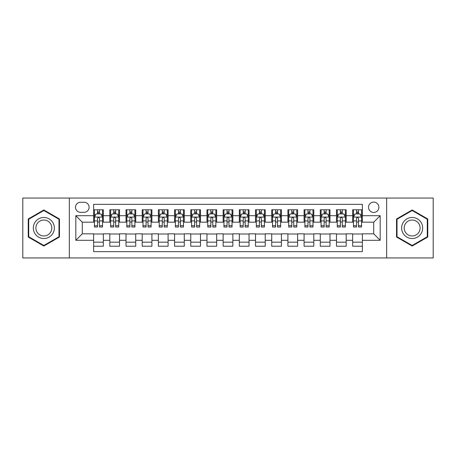 <?xml version="1.0" encoding="UTF-8"?>
<svg xmlns="http://www.w3.org/2000/svg" width="456" height="456" viewBox="0 0 456 456"><rect width="100%" height="100%" fill="white"/><g stroke="black" fill="none" stroke-linecap="round" stroke-linejoin="round"><path stroke-width="0.68" d="M373.703 202.099A5.181 5.181 0 0 0 368.522 207.275A5.181 5.181 0 0 0 373.703 212.456A5.181 5.181 0 0 0 378.885 207.275A5.181 5.181 0 0 0 373.703 202.099M386.654 257.948L433.2 257.948L433.2 198.052L386.654 198.052L386.654 257.948L69.346 257.948L69.346 198.052L22.8 198.052L22.8 257.948L69.346 257.948M362.372 209.788L352.659 209.788L352.659 215.694L346.184 215.694L346.184 222.175L352.659 222.175L352.659 215.694M346.184 215.694L346.184 209.788L336.471 209.788L336.471 215.694L329.99 215.694L329.99 222.175L336.471 222.175L336.471 215.694M329.99 215.694L329.99 209.788L320.277 209.788L320.277 215.694L313.802 215.694L313.802 222.175L320.277 222.175L320.277 215.694M313.802 215.694L313.802 209.788L304.089 209.788L304.089 215.694L297.614 215.694L297.614 222.175L304.089 222.175L304.089 215.694M297.614 215.694L297.614 209.788L287.901 209.788L287.901 215.694L281.426 215.694L281.426 222.175L287.901 222.175L287.901 215.694M281.426 215.694L281.426 209.788L271.713 209.788L271.713 215.694L265.238 215.694L265.238 222.175L271.713 222.175L271.713 215.694M265.238 215.694L265.238 209.788L255.52 209.788L255.52 215.694L249.044 215.694L249.044 222.175L255.52 222.175L255.52 215.694M249.044 215.694L249.044 209.788L239.332 209.788L239.332 215.694L232.856 215.694L232.856 222.175L239.332 222.175L239.332 215.694M232.856 215.694L232.856 209.788L223.144 209.788L223.144 215.694L216.668 215.694L216.668 222.175L223.144 222.175L223.144 215.694M216.668 215.694L216.668 209.788L206.956 209.788L206.956 215.694L200.48 215.694L200.48 222.175L206.956 222.175L206.956 215.694M200.48 215.694L200.48 209.788L190.762 209.788L190.762 215.694L184.287 215.694L184.287 222.175L190.762 222.175L190.762 215.694M184.287 215.694L184.287 209.788L174.574 209.788L174.574 215.694L168.099 215.694L168.099 222.175L174.574 222.175L174.574 215.694M168.099 215.694L168.099 209.788L158.386 209.788L158.386 215.694L151.911 215.694L151.911 222.175L158.386 222.175L158.386 215.694M151.911 215.694L151.911 209.788L142.198 209.788L142.198 215.694L135.723 215.694L135.723 222.175L142.198 222.175L142.198 215.694M135.723 215.694L135.723 209.788L126.01 209.788L126.01 215.694L119.529 215.694L119.529 222.175L126.01 222.175L126.01 215.694M119.529 215.694L119.529 209.788L109.816 209.788L109.816 222.175L103.341 222.175L103.341 209.788L93.628 209.788M93.628 246.211L103.341 246.211L103.341 233.825L109.816 233.825L109.816 246.211L119.529 246.211L119.529 233.825L126.01 233.825L126.01 240.306L119.529 240.306M126.01 240.306L126.01 246.211L135.723 246.211L135.723 233.825L142.198 233.825L142.198 240.306L135.723 240.306M142.198 240.306L142.198 246.211L151.911 246.211L151.911 233.825L158.386 233.825L158.386 240.306L151.911 240.306M158.386 240.306L158.386 246.211L168.099 246.211L168.099 233.825L174.574 233.825L174.574 240.306L168.099 240.306M174.574 240.306L174.574 246.211L184.287 246.211L184.287 233.825L190.762 233.825L190.762 240.306L184.287 240.306M190.762 240.306L190.762 246.211L200.48 246.211L200.48 233.825L206.956 233.825L206.956 240.306L200.48 240.306M206.956 240.306L206.956 246.211L216.668 246.211L216.668 233.825L223.144 233.825L223.144 240.306L216.668 240.306M223.144 240.306L223.144 246.211L232.856 246.211L232.856 233.825L239.332 233.825L239.332 240.306L232.856 240.306M239.332 240.306L239.332 246.211L249.044 246.211L249.044 233.825L255.52 233.825L255.52 240.306L249.044 240.306M255.52 240.306L255.52 246.211L265.238 246.211L265.238 233.825L271.713 233.825L271.713 240.306L265.238 240.306M271.713 240.306L271.713 246.211L281.426 246.211L281.426 233.825L287.901 233.825L287.901 240.306L281.426 240.306M287.901 240.306L287.901 246.211L297.614 246.211L297.614 233.825L304.089 233.825L304.089 240.306L297.614 240.306M304.089 240.306L304.089 246.211L313.802 246.211L313.802 233.825L320.277 233.825L320.277 240.306L313.802 240.306M320.277 240.306L320.277 246.211L329.99 246.211L329.99 233.825L336.471 233.825L336.471 240.306L329.99 240.306M336.471 240.306L336.471 246.211L346.184 246.211L346.184 233.825L352.659 233.825L352.659 240.306L346.184 240.306M80.512 212.296L84.075 212.296A5.016 5.016 0 0 0 89.097 207.275A5.016 5.016 0 0 0 84.075 202.259L80.512 202.259A5.016 5.016 0 0 0 75.496 207.275A5.016 5.016 0 0 0 80.512 212.296M386.654 198.052L69.346 198.052M362.372 215.694L362.372 204.362L93.628 204.362L93.628 222.175L82.297 222.175L82.297 233.825L93.628 233.825L93.628 251.638L362.372 251.638L362.372 233.825L373.703 233.825L373.703 222.175L362.372 222.175L362.372 215.694L380.179 215.694L380.179 240.306L362.372 240.306M93.628 240.306L75.821 240.306L75.821 215.694L93.628 215.694M352.659 240.306L352.659 246.211L362.372 246.211M93.628 213.835L94.438 213.835M97.516 213.835L99.459 213.835M102.532 213.835L103.341 213.835M93.628 222.009L94.438 222.009M97.516 222.009L99.459 222.009M102.532 222.009L103.341 222.009M93.628 233.991L103.341 233.991M93.628 242.165L103.341 242.165M109.816 222.009L110.626 222.009M113.704 222.009L115.647 222.009M118.72 222.009L119.529 222.009M109.816 213.835L110.626 213.835M113.704 213.835L115.647 213.835M118.72 213.835L119.529 213.835M109.816 233.991L119.529 233.991M109.816 242.165L119.529 242.165M126.01 233.991L135.723 233.991M126.01 242.165L135.723 242.165M126.01 213.835L126.819 213.835M129.892 213.835L131.835 213.835M134.913 213.835L135.723 213.835M126.01 222.009L126.819 222.009M129.892 222.009L131.835 222.009M134.913 222.009L135.723 222.009M142.198 233.991L151.911 233.991M142.198 242.165L151.911 242.165M142.198 213.835L143.007 213.835M146.08 213.835L148.023 213.835M151.101 213.835L151.911 213.835M142.198 222.009L143.007 222.009M146.08 222.009L148.023 222.009M151.101 222.009L151.911 222.009M158.386 233.991L168.099 233.991M158.386 242.165L168.099 242.165M158.386 213.835L159.195 213.835M162.273 213.835L164.211 213.835M167.289 213.835L168.099 213.835M158.386 222.009L159.195 222.009M162.273 222.009L164.211 222.009M167.289 222.009L168.099 222.009M174.574 233.991L184.287 233.991M174.574 242.165L184.287 242.165M174.574 213.835L175.383 213.835M178.461 213.835L180.405 213.835M183.477 213.835L184.287 213.835M174.574 222.009L175.383 222.009M178.461 222.009L180.405 222.009M183.477 222.009L184.287 222.009M190.762 233.991L200.48 233.991M190.762 242.165L200.48 242.165M190.762 213.835L191.571 213.835M194.649 213.835L196.593 213.835M199.671 213.835L200.48 213.835M190.762 222.009L191.571 222.009M194.649 222.009L196.593 222.009M199.671 222.009L200.48 222.009M206.956 233.991L216.668 233.991M206.956 242.165L216.668 242.165M206.956 213.835L207.765 213.835M210.837 213.835L212.781 213.835M215.859 213.835L216.668 213.835M206.956 222.009L207.765 222.009M210.837 222.009L212.781 222.009M215.859 222.009L216.668 222.009M223.144 233.991L232.856 233.991M223.144 242.165L232.856 242.165M223.144 213.835L223.953 213.835M227.031 213.835L228.969 213.835M232.047 213.835L232.856 213.835M223.144 222.009L223.953 222.009M227.031 222.009L228.969 222.009M232.047 222.009L232.856 222.009M239.332 233.991L249.044 233.991M239.332 242.165L249.044 242.165M239.332 213.835L240.141 213.835M243.219 213.835L245.163 213.835M248.235 213.835L249.044 213.835M239.332 222.009L240.141 222.009M243.219 222.009L245.163 222.009M248.235 222.009L249.044 222.009M255.52 233.991L265.238 233.991M255.52 242.165L265.238 242.165M255.52 213.835L256.329 213.835M259.407 213.835L261.351 213.835M264.429 213.835L265.238 213.835M255.52 222.009L256.329 222.009M259.407 222.009L261.351 222.009M264.429 222.009L265.238 222.009M271.713 233.991L281.426 233.991M271.713 242.165L281.426 242.165M271.713 213.835L272.523 213.835M275.595 213.835L277.539 213.835M280.617 213.835L281.426 213.835M271.713 222.009L272.523 222.009M275.595 222.009L277.539 222.009M280.617 222.009L281.426 222.009M287.901 233.991L297.614 233.991M287.901 242.165L297.614 242.165M287.901 213.835L288.711 213.835M291.789 213.835L293.727 213.835M296.805 213.835L297.614 213.835M287.901 222.009L288.711 222.009M291.789 222.009L293.727 222.009M296.805 222.009L297.614 222.009M304.089 233.991L313.802 233.991M304.089 242.165L313.802 242.165M304.089 213.835L304.899 213.835M307.977 213.835L309.92 213.835M312.993 213.835L313.802 213.835M304.089 222.009L304.899 222.009M307.977 222.009L309.92 222.009M312.993 222.009L313.802 222.009M320.277 233.991L329.99 233.991M320.277 242.165L329.99 242.165M320.277 213.835L321.087 213.835M324.165 213.835L326.108 213.835M329.181 213.835L329.99 213.835M320.277 222.009L321.087 222.009M324.165 222.009L326.108 222.009M329.181 222.009L329.99 222.009M336.471 233.991L346.184 233.991M336.471 242.165L346.184 242.165M336.471 213.835L337.28 213.835M340.353 213.835L342.296 213.835M345.374 213.835L346.184 213.835M336.471 222.009L337.28 222.009M340.353 222.009L342.296 222.009M345.374 222.009L346.184 222.009M352.659 233.991L362.372 233.991M352.659 242.165L362.372 242.165M352.659 213.835L353.468 213.835M356.541 213.835L358.484 213.835M361.562 213.835L362.372 213.835M352.659 222.009L353.468 222.009M356.541 222.009L358.484 222.009M361.562 222.009L362.372 222.009M82.297 222.175L75.821 215.694M82.297 233.825L75.821 240.306M380.179 215.694L373.703 222.175M380.179 240.306L373.703 233.825M43.844 246.04L59.468 237.017L59.468 218.983L43.844 209.959L28.221 218.983L28.221 237.017L43.844 246.04M427.779 218.983L412.156 209.959L396.532 218.983L396.532 237.017L412.156 246.04L427.779 237.017L427.779 218.983M99.459 211.892L97.516 211.892M102.532 225.709L99.459 225.709L99.459 227.031L102.532 227.031L102.532 217.153L100.913 213.915L96.056 213.915L94.438 217.153L94.438 227.031L97.516 227.031L97.516 225.709L94.438 225.709M94.438 217.153L94.438 209.788M102.532 217.153L102.532 209.788M97.516 213.915L97.516 209.788M99.459 209.788L99.459 213.915M99.459 225.709L99.459 218.367C98.809 217.119 98.16 217.119 97.516 218.367L97.516 225.709M43.844 217.478A10.522 10.522 0 0 0 33.322 228A10.522 10.522 0 0 0 43.844 238.522A10.522 10.522 0 0 0 54.367 228A10.522 10.522 0 0 0 43.844 217.478M43.844 220.031A7.969 7.969 0 0 0 35.881 228A7.969 7.969 0 0 0 43.844 235.969A7.969 7.969 0 0 0 51.813 228A7.969 7.969 0 0 0 43.844 220.031M58.984 236.738L43.844 245.476L28.711 236.738L28.711 219.262L43.844 210.524L58.984 219.262L58.984 236.738M403.041 222.739A10.522 10.522 0 0 0 406.894 237.114A10.522 10.522 0 0 0 421.27 233.261A10.522 10.522 0 0 0 417.417 218.886A10.522 10.522 0 0 0 403.041 222.739M405.253 224.016A7.969 7.969 0 0 0 408.171 234.897A7.969 7.969 0 0 0 419.053 231.984A7.969 7.969 0 0 0 416.14 221.103A7.969 7.969 0 0 0 405.253 224.016M427.289 219.262L427.289 236.738L412.156 245.476L397.016 236.738L397.016 219.262L412.156 210.524L427.289 219.262M115.647 211.892L113.704 211.892M118.72 225.709L115.647 225.709L115.647 227.031L118.72 227.031L118.72 217.153L117.101 213.915L112.244 213.915L110.626 217.153L110.626 227.031L113.704 227.031L113.704 225.709L110.626 225.709M110.626 217.153L110.626 209.788M118.72 217.153L118.72 209.788M113.704 213.915L113.704 209.788M115.647 209.788L115.647 213.915M115.647 225.709L115.647 218.367C114.997 217.119 114.353 217.119 113.704 218.367L113.704 225.709M131.835 211.892L129.892 211.892M134.913 225.709L131.835 225.709L131.835 227.031L134.913 227.031L134.913 217.153L133.294 213.915L128.438 213.915L126.819 217.153L126.819 227.031L129.892 227.031L129.892 225.709L126.819 225.709M126.819 217.153L126.819 209.788M134.913 217.153L134.913 209.788M129.892 213.915L129.892 209.788M131.835 209.788L131.835 213.915M131.835 225.709L131.835 218.367C131.191 217.119 130.541 217.119 129.892 218.367L129.892 225.709M148.023 211.892L146.08 211.892M151.101 225.709L148.023 225.709L148.023 227.031L151.101 227.031L151.101 217.153L149.482 213.915L144.626 213.915L143.007 217.153L143.007 227.031L146.08 227.031L146.08 225.709L143.007 225.709M143.007 217.153L143.007 209.788M151.101 217.153L151.101 209.788M146.08 213.915L146.08 209.788M148.023 209.788L148.023 213.915M148.023 225.709L148.023 218.367C147.379 217.119 146.729 217.119 146.08 218.367L146.08 225.709M164.211 211.892L162.273 211.892M167.289 225.709L164.211 225.709L164.211 227.031L167.289 227.031L167.289 217.153L165.67 213.915L160.814 213.915L159.195 217.153L159.195 227.031L162.273 227.031L162.273 225.709L159.195 225.709M159.195 217.153L159.195 209.788M167.289 217.153L167.289 209.788M162.273 213.915L162.273 209.788M164.211 209.788L164.211 213.915M164.211 225.709L164.211 218.367C163.567 217.119 162.917 217.119 162.273 218.367L162.273 225.709M180.405 211.892L178.461 211.892M183.477 225.709L180.405 225.709L180.405 227.031L183.477 227.031L183.477 217.153L181.858 213.915L177.002 213.915L175.383 217.153L175.383 227.031L178.461 227.031L178.461 225.709L175.383 225.709M175.383 217.153L175.383 209.788M183.477 217.153L183.477 209.788M178.461 213.915L178.461 209.788M180.405 209.788L180.405 213.915M180.405 225.709L180.405 218.367C179.755 217.119 179.111 217.119 178.461 218.367L178.461 225.709M196.593 211.892L194.649 211.892M199.671 225.709L196.593 225.709L196.593 227.031L199.671 227.031L199.671 217.153L198.052 213.915L193.19 213.915L191.571 217.153L191.571 227.031L194.649 227.031L194.649 225.709L191.571 225.709M191.571 217.153L191.571 209.788M199.671 217.153L199.671 209.788M194.649 213.915L194.649 209.788M196.593 209.788L196.593 213.915M196.593 225.709L196.593 218.367C195.943 217.119 195.299 217.119 194.649 218.367L194.649 225.709M212.781 211.892L210.837 211.892M215.859 225.709L212.781 225.709L212.781 227.031L215.859 227.031L215.859 217.153L214.24 213.915L209.384 213.915L207.765 217.153L207.765 227.031L210.837 227.031L210.837 225.709L207.765 225.709M207.765 217.153L207.765 209.788M215.859 217.153L215.859 209.788M210.837 213.915L210.837 209.788M212.781 209.788L212.781 213.915M212.781 225.709L212.781 218.367C212.137 217.119 211.487 217.119 210.837 218.367L210.837 225.709M228.969 211.892L227.031 211.892M232.047 225.709L228.969 225.709L228.969 227.031L232.047 227.031L232.047 217.153L230.428 213.915L225.572 213.915L223.953 217.153L223.953 227.031L227.031 227.031L227.031 225.709L223.953 225.709M223.953 217.153L223.953 209.788M232.047 217.153L232.047 209.788M227.031 213.915L227.031 209.788M228.969 209.788L228.969 213.915M228.969 225.709L228.969 218.367C228.325 217.119 227.675 217.119 227.031 218.367L227.031 225.709M245.163 211.892L243.219 211.892M248.235 225.709L245.163 225.709L245.163 227.031L248.235 227.031L248.235 217.153L246.616 213.915L241.76 213.915L240.141 217.153L240.141 227.031L243.219 227.031L243.219 225.709L240.141 225.709M240.141 217.153L240.141 209.788M248.235 217.153L248.235 209.788M243.219 213.915L243.219 209.788M245.163 209.788L245.163 213.915M245.163 225.709L245.163 218.367C244.513 217.119 243.869 217.119 243.219 218.367L243.219 225.709M261.351 211.892L259.407 211.892M264.429 225.709L261.351 225.709L261.351 227.031L264.429 227.031L264.429 217.153L262.81 213.915L257.948 213.915L256.329 217.153L256.329 227.031L259.407 227.031L259.407 225.709L256.329 225.709M256.329 217.153L256.329 209.788M264.429 217.153L264.429 209.788M259.407 213.915L259.407 209.788M261.351 209.788L261.351 213.915M261.351 225.709L261.351 218.367C260.701 217.119 260.057 217.119 259.407 218.367L259.407 225.709M277.539 211.892L275.595 211.892M280.617 225.709L277.539 225.709L277.539 227.031L280.617 227.031L280.617 217.153L278.998 213.915L274.141 213.915L272.523 217.153L272.523 227.031L275.595 227.031L275.595 225.709L272.523 225.709M272.523 217.153L272.523 209.788M280.617 217.153L280.617 209.788M275.595 213.915L275.595 209.788M277.539 209.788L277.539 213.915M277.539 225.709L277.539 218.367C276.895 217.119 276.245 217.119 275.595 218.367L275.595 225.709M293.727 211.892L291.789 211.892M296.805 225.709L293.727 225.709L293.727 227.031L296.805 227.031L296.805 217.153L295.186 213.915L290.329 213.915L288.711 217.153L288.711 227.031L291.789 227.031L291.789 225.709L288.711 225.709M288.711 217.153L288.711 209.788M296.805 217.153L296.805 209.788M291.789 213.915L291.789 209.788M293.727 209.788L293.727 213.915M293.727 225.709L293.727 218.367C293.083 217.119 292.433 217.119 291.789 218.367L291.789 225.709M309.92 211.892L307.977 211.892M312.993 225.709L309.92 225.709L309.92 227.031L312.993 227.031L312.993 217.153L311.374 213.915L306.517 213.915L304.899 217.153L304.899 227.031L307.977 227.031L307.977 225.709L304.899 225.709M304.899 217.153L304.899 209.788M312.993 217.153L312.993 209.788M307.977 213.915L307.977 209.788M309.92 209.788L309.92 213.915M309.92 225.709L309.92 218.367C309.271 217.119 308.627 217.119 307.977 218.367L307.977 225.709M326.108 211.892L324.165 211.892M329.181 225.709L326.108 225.709L326.108 227.031L329.181 227.031L329.181 217.153L327.562 213.915L322.705 213.915L321.087 217.153L321.087 227.031L324.165 227.031L324.165 225.709L321.087 225.709M321.087 217.153L321.087 209.788M329.181 217.153L329.181 209.788M324.165 213.915L324.165 209.788M326.108 209.788L326.108 213.915M326.108 225.709L326.108 218.367C325.459 217.119 324.815 217.119 324.165 218.367L324.165 225.709M342.296 211.892L340.353 211.892M345.374 225.709L342.296 225.709L342.296 227.031L345.374 227.031L345.374 217.153L343.756 213.915L338.899 213.915L337.28 217.153L337.28 227.031L340.353 227.031L340.353 225.709L337.28 225.709M337.28 217.153L337.28 209.788M345.374 217.153L345.374 209.788M340.353 213.915L340.353 209.788M342.296 209.788L342.296 213.915M342.296 225.709L342.296 218.367C341.652 217.119 341.002 217.119 340.353 218.367L340.353 225.709M358.484 211.892L356.541 211.892M361.562 225.709L358.484 225.709L358.484 227.031L361.562 227.031L361.562 217.153L359.944 213.915L355.087 213.915L353.468 217.153L353.468 227.031L356.541 227.031L356.541 225.709L353.468 225.709M353.468 217.153L353.468 209.788M361.562 217.153L361.562 209.788M356.541 213.915L356.541 209.788M358.484 209.788L358.484 213.915M358.484 225.709L358.484 218.367C357.84 217.119 357.19 217.119 356.541 218.367L356.541 225.709M109.816 240.306L103.341 240.306M109.816 215.694L103.341 215.694M102.492 217.073L94.477 217.073M94.438 214.804L95.612 214.804M101.357 214.804L102.532 214.804M97.516 220.903L94.438 220.903M102.532 220.903L99.459 220.903M99.459 212.923L97.516 212.923M118.68 217.073L110.665 217.073M110.626 214.804L111.8 214.804M117.551 214.804L118.72 214.804M113.704 220.903L110.626 220.903M118.72 220.903L115.647 220.903M115.647 212.923L113.704 212.923M134.873 217.073L126.859 217.073M126.819 214.804L127.988 214.804M133.739 214.804L134.913 214.804M129.892 220.903L126.819 220.903M134.913 220.903L131.835 220.903M131.835 212.923L129.892 212.923M151.061 217.073L143.047 217.073M143.007 214.804L144.181 214.804M149.927 214.804L151.101 214.804M146.08 220.903L143.007 220.903M151.101 220.903L148.023 220.903M148.023 212.923L146.08 212.923M167.249 217.073L159.235 217.073M159.195 214.804L160.369 214.804M166.115 214.804L167.289 214.804M162.273 220.903L159.195 220.903M167.289 220.903L164.211 220.903M164.211 212.923L162.273 212.923M183.437 217.073L175.423 217.073M175.383 214.804L176.557 214.804M182.303 214.804L183.477 214.804M178.461 220.903L175.383 220.903M183.477 220.903L180.405 220.903M180.405 212.923L178.461 212.923M199.625 217.073L191.617 217.073M191.571 214.804L192.745 214.804M198.497 214.804L199.671 214.804M194.649 220.903L191.571 220.903M199.671 220.903L196.593 220.903M196.593 212.923L194.649 212.923M215.819 217.073L207.805 217.073M207.765 214.804L208.939 214.804M214.685 214.804L215.859 214.804M210.837 220.903L207.765 220.903M215.859 220.903L212.781 220.903M212.781 212.923L210.837 212.923M232.007 217.073L223.993 217.073M223.953 214.804L225.127 214.804M230.873 214.804L232.047 214.804M227.031 220.903L223.953 220.903M232.047 220.903L228.969 220.903M228.969 212.923L227.031 212.923M248.195 217.073L240.181 217.073M240.141 214.804L241.315 214.804M247.061 214.804L248.235 214.804M243.219 220.903L240.141 220.903M248.235 220.903L245.163 220.903M245.163 212.923L243.219 212.923M264.383 217.073L256.375 217.073M256.329 214.804L257.503 214.804M263.255 214.804L264.429 214.804M259.407 220.903L256.329 220.903M264.429 220.903L261.351 220.903M261.351 212.923L259.407 212.923M280.577 217.073L272.563 217.073M272.523 214.804L273.697 214.804M279.442 214.804L280.617 214.804M275.595 220.903L272.523 220.903M280.617 220.903L277.539 220.903M277.539 212.923L275.595 212.923M296.765 217.073L288.751 217.073M288.711 214.804L289.885 214.804M295.63 214.804L296.805 214.804M291.789 220.903L288.711 220.903M296.805 220.903L293.727 220.903M293.727 212.923L291.789 212.923M312.953 217.073L304.939 217.073M304.899 214.804L306.073 214.804M311.818 214.804L312.993 214.804M307.977 220.903L304.899 220.903M312.993 220.903L309.92 220.903M309.92 212.923L307.977 212.923M329.141 217.073L321.127 217.073M321.087 214.804L322.261 214.804M328.012 214.804L329.181 214.804M324.165 220.903L321.087 220.903M329.181 220.903L326.108 220.903M326.108 212.923L324.165 212.923M345.334 217.073L337.32 217.073M337.28 214.804L338.449 214.804M344.2 214.804L345.374 214.804M340.353 220.903L337.28 220.903M345.374 220.903L342.296 220.903M342.296 212.923L340.353 212.923M361.522 217.073L353.508 217.073M353.468 214.804L354.643 214.804M360.388 214.804L361.562 214.804M356.541 220.903L353.468 220.903M361.562 220.903L358.484 220.903M358.484 212.923L356.541 212.923"/></g></svg>
